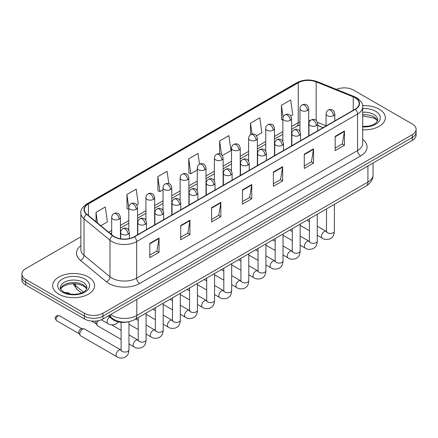 <?xml version="1.0" encoding="UTF-8"?>
<svg xmlns="http://www.w3.org/2000/svg" width="438" height="438" viewBox="0 0 438 438"><rect width="100%" height="100%" fill="white"/><g stroke="black" fill="none" stroke-linecap="round" stroke-linejoin="round"><path stroke-width="0.66" d="M323.085 127.666L317.698 125.487M128.033 321.859A13.107 7.566 180 0 1 112.331 319.192L108.312 315.88M379.199 109.182A20.975 12.111 0 0 0 362.609 105.678A20.975 12.111 0 0 1 379.199 109.182A20.975 12.111 0 0 1 385.341 117.745A20.975 12.111 0 0 0 379.199 109.182M88.46 277.04A20.975 12.111 0 0 0 65.601 274.412A20.975 12.111 0 0 0 52.659 285.598A20.975 12.111 0 0 0 58.802 294.161A20.975 12.111 0 0 0 81.654 296.789A20.975 12.111 0 0 0 94.603 285.598A20.975 12.111 0 0 0 88.46 277.04A20.975 12.111 0 0 0 65.601 274.412A20.975 12.111 0 0 0 52.659 285.598A20.975 12.111 0 0 0 58.802 294.161A20.975 12.111 0 0 0 81.654 296.789A20.975 12.111 0 0 0 94.603 285.598A20.975 12.111 0 0 0 88.46 277.04M355.103 97.762A13.983 8.07 180 0 1 359.198 103.472A13.983 8.07 180 0 1 355.103 109.182L134.187 236.723A13.983 8.07 180 0 1 112.845 235.644L86.888 214.242A13.983 8.07 180 0 1 84.359 209.61A13.983 8.07 180 0 1 88.454 203.905L298.256 82.777A13.983 8.07 180 0 1 316.165 81.873L353.236 96.858A13.983 8.07 180 0 1 355.103 97.762M355.349 97.619A14.334 8.273 0 0 0 353.433 96.694L316.362 81.709A14.334 8.273 0 0 0 298.01 82.634L88.208 203.763A14.334 8.273 0 0 0 86.604 214.357L112.561 235.759A14.334 8.273 0 0 0 134.433 236.865L355.349 109.325A14.334 8.273 0 0 0 355.349 97.619M80.866 236.827L25.738 268.653A13.107 7.566 0 0 0 21.9 274.007L21.9 279.712A13.107 7.566 0 0 0 25.738 285.067L84.441 318.957L84.441 316.105A13.107 7.566 0 0 0 102.979 316.105L412.262 137.543A13.107 7.566 0 0 0 416.1 132.194A13.107 7.566 0 0 1 412.262 137.543L102.979 316.105A13.107 7.566 0 0 1 84.441 316.105L25.738 282.209L84.441 316.105L84.441 313.252A13.107 7.566 0 0 0 102.979 313.252L412.262 134.69A13.107 7.566 0 0 0 416.1 129.336A13.107 7.566 0 0 0 412.262 123.987L353.559 90.091A13.107 7.566 0 0 0 336.422 89.39M21.9 276.86A13.107 7.566 0 0 0 25.738 282.209A13.107 7.566 0 0 1 21.9 276.86M149.791 243.375L149.791 257.648L159.06 252.299L159.06 238.026L149.791 243.375M149.791 255.119L156.93 250.996L159.021 238.502A3.493 2.02 -120 0 0 159.06 238.026M156.87 251.029L159.06 252.299M180.686 225.537L180.686 239.81L189.955 234.456L189.955 220.188L180.686 225.537M180.686 237.276L187.825 233.158L189.917 220.659A3.493 2.02 -120 0 0 189.955 220.188M187.765 233.191L189.955 234.456M211.587 207.7L211.587 221.973L220.856 216.618L220.856 202.351L211.587 207.7M211.587 219.438L218.726 215.315L220.818 202.821A3.493 2.02 -120 0 0 220.856 202.351M218.661 215.354L220.856 216.618M335.174 136.349L335.174 150.617L344.443 145.268L344.443 130.995L335.174 136.349M335.174 148.088L342.313 143.965L344.405 131.471A3.493 2.02 -120 0 0 344.443 130.995M342.248 144.003L344.443 145.268M304.273 154.187L304.273 168.455L313.542 163.106L313.542 148.832L304.273 154.187M304.273 165.925L311.413 161.803L313.509 149.309A3.493 2.02 -120 0 0 313.542 148.832M311.352 161.841L313.542 163.106M273.378 172.024L273.378 186.298L282.647 180.943L282.647 166.675L273.378 172.024M273.378 183.763L280.517 179.64L282.609 167.146A3.493 2.02 -120 0 0 282.647 166.675M280.457 179.679L282.647 180.943M242.482 189.862L242.482 204.135L251.751 198.781L251.751 184.513L242.482 189.862M242.482 201.6L249.622 197.478L251.713 184.984A3.493 2.02 -120 0 0 251.751 184.513M249.556 197.516L251.751 198.781M362.691 129.812A20.975 12.111 0 0 0 385.341 117.745A20.975 12.111 0 0 1 362.691 129.812M21.9 274.007A13.107 7.566 0 0 0 25.738 279.356L84.441 313.252M136.716 204.968L138.288 204.059L136.196 189.15L126.927 194.499L127.075 208.685M100.795 225.707L107.392 221.896L105.301 206.988L96.031 212.337L96.031 221.781M222.301 155.556L230.979 150.546L228.888 135.632L219.619 140.987L219.619 153.826M256.531 135.791L261.875 132.709L259.783 117.795L250.514 123.149L250.514 134.74M290.766 116.026L292.776 114.871L290.679 99.957L281.41 105.312L281.563 119.492M168.822 183.626L167.092 171.313L157.822 176.662L157.976 190.848M199.493 164.184L197.992 153.475L188.723 158.824L188.871 173.01M188.723 158.824L190.815 173.733L197.264 170.01M190.815 173.733L188.723 172.955M219.619 140.987L221.551 154.751M250.514 123.149L252.047 134.077M282.849 119.974L281.41 119.437M281.41 105.312L283.079 117.187M157.822 176.662L159.914 191.576L163.035 189.774M159.914 191.576L157.822 190.793M128.799 209.331L126.927 208.63M126.927 194.499L128.799 207.836M96.031 212.337L97.526 223.013M84.441 318.957A13.107 7.566 0 0 0 102.979 318.957L412.262 140.395A13.107 7.566 0 0 0 416.1 135.046L416.1 129.336M121.107 339.423L97.74 325.932A3.931 2.272 -60 0 1 97.247 325.445A3.931 2.272 -60 0 1 96.924 324.131A3.931 2.272 -60 0 1 98.183 320.72M97.247 325.445L96.075 323.567A2.842 1.643 -60 0 1 95.845 322.614A2.842 1.643 -60 0 1 96.229 321.032M79.809 334.013A3.931 2.272 -60 0 1 82.59 329.201A3.931 2.272 -60 0 1 83.888 328.818A3.931 2.272 -60 0 1 84.556 329.004L120.828 349.946A3.931 2.272 -60 0 0 119.037 350.044A3.931 2.272 -60 0 0 118.862 350.143A3.931 2.272 -60 0 0 116.294 353.608A3.931 2.272 -60 0 0 116.897 356.756L80.625 335.815A3.931 2.272 -60 0 1 80.132 335.327A3.931 2.272 -60 0 1 79.809 334.013M80.132 335.327L78.96 333.449A2.842 1.643 -60 0 1 78.725 332.497A2.842 1.643 -60 0 1 80.734 329.02A2.842 1.643 -60 0 1 81.676 328.746L83.888 328.818M112.331 318.448L112.331 319.192M362.691 139.432A21.845 12.614 180 0 1 360.66 155.917L139.749 283.457A4.369 2.524 60 0 1 136.661 278.108L357.572 150.562A17.476 10.09 0 0 0 362.691 143.429L362.691 106.899A17.476 10.09 180 0 1 357.572 114.033A4.369 2.524 -120 0 0 355.349 109.325M139.749 283.457A21.845 12.614 180 0 1 108.854 283.457A21.845 12.614 180 0 1 106.407 281.776L80.444 260.375A21.845 12.614 180 0 1 80.866 245.57M111.942 278.108A17.476 10.09 0 0 0 136.661 278.108L136.661 241.573A17.476 10.09 180 0 1 109.982 240.227L84.025 218.825A17.476 10.09 180 0 1 80.866 213.038L80.866 249.572A17.476 10.09 0 0 0 84.025 255.359L109.982 276.761A17.476 10.09 0 0 0 111.942 278.108M362.691 106.899C363.277 104.167 361.268 101.123 356.669 97.762L354.369 96.645A4.369 2.048 112 0 0 353.433 96.694M354.369 96.645L317.298 81.66C310.06 79.097 303.189 79.47 296.69 82.777A4.369 2.524 60 0 1 298.01 82.634M88.208 203.763A4.369 2.524 -120 0 0 86.888 203.9C82.355 207.163 80.346 210.207 80.866 213.038M86.604 214.357A4.369 2.924 129.5 0 0 84.025 218.825L84.025 255.359A4.369 2.924 -50.5 0 1 80.444 260.375M317.298 81.66A4.369 2.048 112 0 0 316.362 81.709M112.561 235.759A4.369 2.924 129.5 0 0 109.982 240.227L109.982 276.761A4.369 2.924 -50.5 0 1 106.407 281.776M134.433 236.865A4.369 2.524 60 0 1 136.661 241.573L357.572 114.033L357.572 150.562A4.369 2.524 60 0 0 360.66 155.917M102.979 313.252L102.979 318.957M412.262 134.69L412.262 140.395M25.738 279.356L25.738 285.067M88.454 203.905L88.454 215.534M353.236 96.858L353.236 110.256M316.165 81.873L316.165 120.445M326.075 125.837L317.462 122.355M310.454 120.483A13.983 8.07 0 0 0 308.708 120.379M299.97 121.895A13.983 8.07 0 0 0 298.256 122.733L291.588 126.582M298.256 82.777L298.256 122.733A7.868 4.539 60 0 1 296.625 126.336L291.588 129.243M282.849 131.63L274.473 136.464M265.735 141.512L257.358 146.347M248.62 151.395L240.238 156.229M231.499 161.277L223.123 166.111M214.385 171.159L206.008 175.994M197.264 181.042L188.887 185.876M180.149 190.924L171.773 195.759M163.035 200.807L154.652 205.641M145.914 210.689L137.537 215.523M128.799 220.571L120.423 225.406M111.679 230.454L108.662 232.195M323.184 127.606L317.725 125.405A7.868 3.685 -68 0 1 317.698 125.388M242.482 190.316L251.713 184.984M273.378 172.479L282.609 167.146M304.273 154.636L313.509 149.309M335.174 136.798L344.405 131.471M211.587 208.154L220.818 202.821M180.686 225.992L189.917 220.659M149.791 243.829L159.021 238.502M110.65 314.533A17.476 10.09 0 0 0 112.095 315.48A17.476 10.09 0 0 0 136.815 315.48L367.925 182.049A17.476 10.09 0 0 0 373.045 174.915C373.171 179.251 370.86 182.964 366.113 186.051L135.003 319.483A8.738 5.048 60 0 0 136.815 315.48L136.815 299.428M367.925 165.997L367.925 182.049A8.738 5.048 60 0 1 366.113 186.051M110.173 314.807A8.738 5.847 129.5 0 0 111.739 317.983L108.827 315.584M73.688 283.66A17.476 10.09 0 0 0 75.528 285.592L75.528 283.731M81.43 292.989L77.126 289.441A8.738 5.847 129.5 0 1 75.528 285.592L83.401 292.086M333.537 115.676A4.369 2.524 0 0 0 334.813 113.891C334.123 111.362 333.433 110.124 332.743 110.173C331.478 109.281 329.984 109.259 328.259 110.108A4.369 2.524 60 0 1 330.444 110.321A4.369 2.524 -120 0 1 333.537 115.676A4.369 2.524 0 0 1 327.356 115.676A4.369 2.524 0 0 1 326.075 113.891C326.14 112.232 326.868 110.973 328.259 110.108M317.26 235.261L322.302 238.168A3.931 2.272 -60 0 1 321.695 235.02A3.931 2.272 -60 0 1 324.268 231.554A3.931 2.272 -60 0 1 324.443 231.456A3.931 2.272 -60 0 1 326.233 231.357L317.26 226.178M326.737 231.751L326.387 232.047L326.513 231.193A3.931 2.272 -0 0 0 327.662 232.802A3.931 2.272 -0 0 0 333.044 232.896A3.931 2.272 -0 0 0 334.38 231.193C333.931 236.739 332.332 237.336 330.137 238.847C326.847 239.849 324.235 239.619 322.302 238.168M307.427 110.48A4.369 2.524 0 0 0 308.708 108.701C308.013 106.171 307.323 104.934 306.633 104.983C305.368 104.091 303.873 104.069 302.154 104.912A4.369 2.524 60 0 1 304.339 105.131A4.369 2.524 -120 0 1 307.427 110.48A4.369 2.524 0 0 1 301.245 110.48A4.369 2.524 0 0 1 299.97 108.701C300.035 107.042 300.764 105.782 302.154 104.912M316.417 125.558A4.369 2.524 0 0 0 317.698 123.773C317.008 121.244 316.313 120.007 315.623 120.056C314.358 119.163 312.863 119.141 311.144 119.99A4.369 2.524 60 0 1 313.329 120.204A4.369 2.524 -120 0 1 316.417 125.558A4.369 2.524 0 0 1 310.241 125.558A4.369 2.524 0 0 1 308.96 123.773C309.025 122.114 309.754 120.855 311.144 119.99M300.145 245.143L305.182 248.05A3.931 2.272 -60 0 1 304.58 244.902A3.931 2.272 -60 0 1 307.147 241.437A3.931 2.272 -60 0 1 307.323 241.338A3.931 2.272 -60 0 1 309.113 241.239L300.145 236.06M309.622 241.634L309.272 241.929L309.398 241.075A3.931 2.272 -0 0 0 310.547 242.685A3.931 2.272 -0 0 0 315.929 242.778A3.931 2.272 -0 0 0 317.26 241.075C316.816 246.621 315.218 247.218 313.017 248.729C309.732 249.731 307.12 249.501 305.182 248.05M299.302 135.441A4.369 2.524 0 0 0 300.583 133.656C299.888 131.126 299.198 129.889 298.508 129.938C297.243 129.046 295.749 129.024 294.029 129.872A4.369 2.524 60 0 1 296.214 130.086A4.369 2.524 -120 0 1 299.302 135.441A4.369 2.524 0 0 1 293.121 135.441A4.369 2.524 0 0 1 291.839 133.656C291.905 131.997 292.633 130.738 294.029 129.872M283.025 255.025L288.067 257.933A3.931 2.272 -60 0 1 287.465 254.785A3.931 2.272 -60 0 1 290.033 251.319A3.931 2.272 -60 0 1 290.208 251.22A3.931 2.272 -60 0 1 291.998 251.122L283.025 245.942M292.502 251.516L292.151 251.812L292.277 250.958A3.931 2.272 -0 0 0 293.433 252.567A3.931 2.272 -0 0 0 298.815 252.66A3.931 2.272 -0 0 0 300.145 250.958C299.696 256.504 298.097 257.101 295.902 258.612C292.617 259.614 290.005 259.384 288.067 257.933M282.187 145.323A4.369 2.524 0 0 0 283.463 143.538C282.773 141.009 282.083 139.771 281.393 139.821C280.123 138.928 278.634 138.906 276.909 139.755A4.369 2.524 60 0 1 279.094 139.968A4.369 2.524 -120 0 1 282.187 145.323A4.369 2.524 0 0 1 276.006 145.323A4.369 2.524 0 0 1 274.725 143.538C274.79 141.879 275.518 140.62 276.909 139.755M265.91 264.908L270.947 267.815A3.931 2.272 -60 0 1 270.345 264.667A3.931 2.272 -60 0 1 272.918 261.201A3.931 2.272 -60 0 1 273.088 261.103A3.931 2.272 -60 0 1 274.883 261.004L265.91 255.825M275.387 261.398L275.037 261.694L275.163 260.84A3.931 2.272 -0 0 0 276.312 262.45A3.931 2.272 -0 0 0 281.694 262.543A3.931 2.272 -0 0 0 283.025 260.84C282.581 266.386 280.982 266.983 278.787 268.494C275.497 269.496 272.885 269.266 270.947 267.815M265.067 155.205A4.369 2.524 0 0 0 266.348 153.42C265.652 150.891 264.963 149.654 264.273 149.703C263.008 148.81 261.513 148.789 259.794 149.637A4.369 2.524 60 0 1 261.979 149.851A4.369 2.524 -120 0 1 265.067 155.205A4.369 2.524 0 0 1 258.885 155.205A4.369 2.524 0 0 1 257.61 153.42C257.675 151.762 258.404 150.502 259.794 149.637M248.795 274.79L253.832 277.697A3.931 2.272 -60 0 1 253.23 274.549A3.931 2.272 -60 0 1 255.797 271.084A3.931 2.272 -60 0 1 255.973 270.985A3.931 2.272 -60 0 1 257.763 270.887L248.795 265.707M258.272 271.281L257.916 271.576L258.048 270.722A3.931 2.272 -0 0 0 259.197 272.332A3.931 2.272 -0 0 0 264.579 272.425A3.931 2.272 -0 0 0 265.91 270.722C265.461 276.269 263.862 276.865 261.667 278.376C258.382 279.378 255.77 279.148 253.832 277.697M290.312 120.362A4.369 2.524 0 0 0 291.588 118.583C290.898 116.054 290.208 114.816 289.518 114.865C288.253 113.973 286.759 113.951 285.034 114.794A4.369 2.524 60 0 1 287.219 115.013A4.369 2.524 -120 0 1 290.312 120.362A4.369 2.524 0 0 1 284.131 120.362A4.369 2.524 0 0 1 282.849 118.583C282.915 116.924 283.643 115.665 285.034 114.794M273.192 130.245A4.369 2.524 0 0 0 274.473 128.465C273.783 125.936 273.088 124.699 272.398 124.748C271.133 123.855 269.638 123.834 267.919 124.677A4.369 2.524 60 0 1 270.104 124.896A4.369 2.524 -120 0 1 273.192 130.245A4.369 2.524 0 0 1 267.016 130.245A4.369 2.524 0 0 1 265.735 128.465C265.8 126.806 266.528 125.547 267.919 124.677M256.077 140.127A4.369 2.524 0 0 0 257.358 138.348C256.663 135.818 255.973 134.581 255.283 134.63C254.018 133.738 252.523 133.716 250.804 134.559A4.369 2.524 60 0 1 252.989 134.778A4.369 2.524 -120 0 1 256.077 140.127A4.369 2.524 0 0 1 249.895 140.127A4.369 2.524 0 0 1 248.62 138.348C248.685 136.689 249.414 135.43 250.804 134.559M377.468 120.981A13.321 7.687 0 0 0 373.789 116.946A13.321 7.687 0 0 0 362.691 114.751M362.691 126.407L368.44 126.128L372.059 125.175L375.218 123.554L376.598 122.339L377.687 119.886A13.321 7.687 0 0 0 373.789 114.444A13.321 7.687 0 0 0 362.691 112.254M362.691 126.894A15.938 9.203 0 0 0 378.755 121.709A15.938 9.203 0 0 0 375.64 111.236A15.938 9.203 0 0 0 362.691 108.591M86.724 288.839A13.321 7.687 0 0 0 83.045 284.804A13.321 7.687 0 0 0 69.68 282.893A13.321 7.687 0 0 0 60.532 288.839M83.045 282.302A13.321 7.687 0 0 0 68.531 280.638A13.321 7.687 0 0 0 60.313 287.739C59.612 288.155 60.734 289.567 63.669 291.976C70.518 295.978 85.738 294.867 86.948 287.739A13.321 7.687 0 0 0 83.045 282.302M62.36 292.108A15.938 9.203 0 0 0 84.901 292.108A15.938 9.203 0 0 0 84.901 279.094A15.938 9.203 0 0 0 62.36 279.094A15.938 9.203 0 0 0 62.36 292.108M247.952 165.088A4.369 2.524 0 0 0 249.233 163.303C248.538 160.773 247.848 159.536 247.158 159.585C245.893 158.693 244.399 158.671 242.674 159.52A4.369 2.524 60 0 1 244.858 159.733A4.369 2.524 -120 0 1 247.952 165.088A4.369 2.524 0 0 1 241.771 165.088A4.369 2.524 0 0 1 240.489 163.303C240.555 161.644 241.283 160.385 242.674 159.52M231.675 284.673L236.717 287.58A3.931 2.272 -60 0 1 236.115 284.432A3.931 2.272 -60 0 1 238.683 280.966A3.931 2.272 -60 0 1 238.858 280.868A3.931 2.272 -60 0 1 240.648 280.769L231.675 275.59M241.152 281.163L240.801 281.459L240.927 280.605A3.931 2.272 -0 0 0 242.083 282.214A3.931 2.272 -0 0 0 247.459 282.307A3.931 2.272 -0 0 0 248.795 280.605C248.346 286.151 246.747 286.748 244.552 288.259C241.267 289.261 238.65 289.031 236.717 287.58M230.831 174.97A4.369 2.524 0 0 0 232.113 173.185C231.423 170.656 230.727 169.418 230.038 169.468C228.773 168.575 227.278 168.553 225.559 169.402A4.369 2.524 60 0 1 227.744 169.615A4.369 2.524 -120 0 1 230.831 174.97A4.369 2.524 0 0 1 224.656 174.97A4.369 2.524 0 0 1 223.375 173.185C223.44 171.526 224.168 170.267 225.559 169.402M214.56 294.555L219.597 297.462A3.931 2.272 -60 0 1 218.995 294.314A3.931 2.272 -60 0 1 221.562 290.848A3.931 2.272 -60 0 1 221.737 290.75A3.931 2.272 -60 0 1 223.533 290.651L214.56 285.472M224.037 291.046L223.687 291.341L223.813 290.487A3.931 2.272 -0 0 0 224.962 292.097A3.931 2.272 -0 0 0 230.344 292.19A3.931 2.272 -0 0 0 231.675 290.487C231.231 296.033 229.632 296.63 227.431 298.141C224.146 299.143 221.535 298.913 219.597 297.462M213.717 184.852A4.369 2.524 0 0 0 214.998 183.068C214.302 180.538 213.613 179.301 212.923 179.35C211.658 178.458 210.163 178.436 208.444 179.284A4.369 2.524 60 0 1 210.629 179.498A4.369 2.524 -120 0 1 213.717 184.852A4.369 2.524 0 0 1 207.535 184.852A4.369 2.524 0 0 1 206.26 183.068C206.325 181.409 207.054 180.149 208.444 179.284M197.445 304.437L202.482 307.345A3.931 2.272 -60 0 1 201.88 304.196A3.931 2.272 -60 0 1 204.447 300.731A3.931 2.272 -60 0 1 204.623 300.632A3.931 2.272 -60 0 1 206.413 300.534L197.445 295.354M206.922 300.928L206.566 301.224L206.692 300.369A3.931 2.272 -0 0 0 207.847 301.979A3.931 2.272 -0 0 0 213.229 302.072A3.931 2.272 -0 0 0 214.56 300.369C214.111 305.916 212.512 306.512 210.317 308.024C207.032 309.025 204.42 308.795 202.482 307.345M238.962 150.01A4.369 2.524 0 0 0 240.238 148.23C239.548 145.701 238.858 144.463 238.168 144.513C236.898 143.62 235.409 143.598 233.684 144.441A4.369 2.524 60 0 1 235.868 144.66A4.369 2.524 -120 0 1 238.962 150.01A4.369 2.524 0 0 1 232.781 150.01A4.369 2.524 0 0 1 231.499 148.23C231.565 146.571 232.293 145.312 233.684 144.441M221.842 159.892A4.369 2.524 0 0 0 223.123 158.113C222.427 155.583 221.737 154.346 221.048 154.395C219.783 153.503 218.288 153.481 216.569 154.324A4.369 2.524 60 0 1 218.754 154.543A4.369 2.524 -120 0 1 221.842 159.892A4.369 2.524 0 0 1 215.666 159.892A4.369 2.524 0 0 1 214.385 158.113C214.45 156.454 215.178 155.194 216.569 154.324M204.727 169.774A4.369 2.524 0 0 0 206.008 167.995C205.312 165.465 204.623 164.228 203.933 164.277C202.668 163.385 201.173 163.363 199.449 164.206A4.369 2.524 60 0 1 201.633 164.425A4.369 2.524 -120 0 1 204.727 169.774A4.369 2.524 0 0 1 198.545 169.774A4.369 2.524 0 0 1 197.264 167.995C197.33 166.336 198.058 165.077 199.449 164.206M196.602 194.735A4.369 2.524 0 0 0 197.877 192.95C197.188 190.421 196.498 189.183 195.808 189.232C194.538 188.34 193.049 188.318 191.324 189.167A4.369 2.524 60 0 1 193.508 189.38A4.369 2.524 -120 0 1 196.602 194.735A4.369 2.524 0 0 1 190.421 194.735A4.369 2.524 0 0 1 189.139 192.95C189.205 191.291 189.933 190.032 191.324 189.167M180.325 314.32L185.362 317.227A3.931 2.272 -60 0 1 184.759 314.079A3.931 2.272 -60 0 1 187.333 310.613A3.931 2.272 -60 0 1 187.508 310.515A3.931 2.272 -60 0 1 189.298 310.416L180.325 305.237M189.802 310.81L189.451 311.106L189.577 310.252A3.931 2.272 -0 0 0 190.727 311.861A3.931 2.272 -0 0 0 196.109 311.955A3.931 2.272 -0 0 0 197.445 310.252C196.996 315.798 195.397 316.395 193.202 317.906C189.911 318.908 187.3 318.678 185.362 317.227M179.481 204.617A4.369 2.524 0 0 0 180.763 202.832C180.073 200.303 179.377 199.066 178.688 199.115C177.423 198.222 175.928 198.2 174.209 199.049A4.369 2.524 60 0 1 176.394 199.263A4.369 2.524 -120 0 1 179.481 204.617A4.369 2.524 0 0 1 173.306 204.617A4.369 2.524 0 0 1 172.024 202.832C172.09 201.173 172.818 199.914 174.209 199.049M163.21 324.202L168.247 327.109A3.931 2.272 -60 0 1 167.644 323.961A3.931 2.272 -60 0 1 170.212 320.496A3.931 2.272 -60 0 1 170.387 320.397A3.931 2.272 -60 0 1 172.178 320.298L163.21 315.119M172.687 320.693L172.337 320.988L172.463 320.134A3.931 2.272 -0 0 0 173.612 321.744A3.931 2.272 -0 0 0 178.994 321.837A3.931 2.272 -0 0 0 180.325 320.134C179.881 325.68 178.282 326.277 176.081 327.788C172.796 328.79 170.185 328.56 168.247 327.109M162.367 214.5A4.369 2.524 0 0 0 163.648 212.715C162.952 210.185 162.263 208.948 161.573 208.997C160.308 208.105 158.813 208.083 157.089 208.931A4.369 2.524 60 0 1 159.279 209.145A4.369 2.524 -120 0 1 162.367 214.5A4.369 2.524 0 0 1 156.185 214.5A4.369 2.524 0 0 1 154.904 212.715C154.97 211.056 155.698 209.797 157.089 208.931M146.089 334.084L151.132 336.992A3.931 2.272 -60 0 1 150.53 333.844A3.931 2.272 -60 0 1 153.097 330.378A3.931 2.272 -60 0 1 153.273 330.279A3.931 2.272 -60 0 1 155.063 330.181L146.089 325.001M155.567 330.575L155.216 330.871L155.342 330.017A3.931 2.272 -0 0 0 156.497 331.626A3.931 2.272 -0 0 0 161.879 331.719A3.931 2.272 -0 0 0 163.21 330.017C162.761 335.563 161.162 336.16 158.967 337.671C155.682 338.673 153.07 338.443 151.132 336.992M145.246 224.382A4.369 2.524 0 0 0 146.527 222.597C145.838 220.068 145.148 218.83 144.452 218.88C143.188 217.987 141.698 217.965 139.974 218.814A4.369 2.524 60 0 1 142.158 219.027A4.369 2.524 -120 0 1 145.246 224.382A4.369 2.524 0 0 1 139.07 224.382A4.369 2.524 0 0 1 137.789 222.597C137.855 220.938 138.583 219.679 139.974 218.814M128.975 343.967L134.012 346.874A3.931 2.272 -60 0 1 133.409 343.726A3.931 2.272 -60 0 1 135.977 340.26A3.931 2.272 -60 0 1 136.152 340.162A3.931 2.272 -60 0 1 137.948 340.063L128.975 334.884M138.452 340.457L138.101 340.753L138.227 339.899A3.931 2.272 -0 0 0 139.377 341.509A3.931 2.272 -0 0 0 144.759 341.602A3.931 2.272 -0 0 0 146.089 339.899C145.646 345.445 144.047 346.042 141.852 347.553C138.561 348.555 135.95 348.325 134.012 346.874M128.131 234.264A4.369 2.524 0 0 0 129.413 232.479C128.717 229.95 128.027 228.713 127.338 228.762C126.073 227.869 124.578 227.848 122.859 228.696A4.369 2.524 60 0 1 125.044 228.91A4.369 2.524 -120 0 1 128.131 234.264A4.369 2.524 0 0 1 121.95 234.264A4.369 2.524 0 0 1 120.674 232.479C120.74 230.821 121.468 229.561 122.859 228.696M58.057 315.929A2.842 1.643 -60 0 1 59.48 315.787L56.639 315.787A2.842 1.643 60 0 1 58.057 315.929A2.842 1.643 -60 0 0 56.201 318.431A2.842 1.643 -60 0 0 56.639 320.704L79.103 333.674M121.337 350.34L120.981 350.635L121.107 349.781A3.931 2.272 -0 0 0 122.262 351.391A3.931 2.272 -0 0 0 127.644 351.484A3.931 2.272 -0 0 0 128.975 349.781C128.526 355.327 126.927 355.924 124.731 357.435C121.446 358.437 118.835 358.207 116.897 356.756M187.606 179.657A4.369 2.524 0 0 0 188.887 177.877C188.198 175.348 187.502 174.11 186.812 174.16C185.548 173.267 184.059 173.245 182.334 174.089A4.369 2.524 60 0 1 184.518 174.308A4.369 2.524 -120 0 1 187.606 179.657A4.369 2.524 0 0 1 181.431 179.657A4.369 2.524 0 0 1 180.149 177.877C180.215 176.218 180.943 174.959 182.334 174.089M170.491 189.539A4.369 2.524 0 0 0 171.773 187.76C171.077 185.23 170.387 183.993 169.698 184.042C168.433 183.15 166.938 183.128 165.219 183.971A4.369 2.524 60 0 1 167.404 184.19A4.369 2.524 -120 0 1 170.491 189.539A4.369 2.524 0 0 1 164.31 189.539A4.369 2.524 0 0 1 163.035 187.76C163.1 186.101 163.828 184.841 165.219 183.971M153.377 199.421A4.369 2.524 0 0 0 154.652 197.642C153.962 195.113 153.273 193.875 152.583 193.924C151.318 193.032 149.823 193.01 148.099 193.853A4.369 2.524 60 0 1 150.283 194.072A4.369 2.524 -120 0 1 153.377 199.421A4.369 2.524 0 0 1 147.195 199.421A4.369 2.524 0 0 1 145.914 197.642C145.98 195.983 146.708 194.724 148.099 193.853M136.256 209.304A4.369 2.524 0 0 0 137.537 207.524C136.848 204.995 136.152 203.758 135.462 203.807C134.198 202.914 132.703 202.893 130.984 203.736A4.369 2.524 60 0 1 133.168 203.955A4.369 2.524 -120 0 1 136.256 209.304A4.369 2.524 0 0 1 130.081 209.304A4.369 2.524 0 0 1 128.799 207.524C128.865 205.865 129.593 204.606 130.984 203.736M66.614 292.863A2.842 1.643 -60 0 1 68.038 292.721L65.196 292.721A2.842 1.643 60 0 1 66.614 292.863A2.842 1.643 -60 0 0 66.226 293.131M119.141 219.186A4.369 2.524 0 0 0 120.423 217.407C119.727 214.877 119.037 213.64 118.348 213.689C117.083 212.797 115.588 212.775 113.869 213.618A4.369 2.524 60 0 1 116.054 213.837A4.369 2.524 -120 0 1 119.141 219.186A4.369 2.524 0 0 1 112.96 219.186A4.369 2.524 0 0 1 111.679 217.407C111.745 215.748 112.478 214.489 113.869 213.618M118.441 321.935L115.742 324.24C112.457 325.237 109.845 325.012 107.907 323.562A3.931 2.272 -60 0 1 107.091 321.76A3.931 2.272 -60 0 1 109.719 317.035M296.69 82.777L86.888 203.9M299.97 124.896L296.625 126.336M282.849 134.291L274.473 139.125M265.735 144.173L257.358 149.008M248.62 154.056L240.238 158.89M231.499 163.938L223.123 168.772M214.385 173.82L206.008 178.655M197.264 183.703L188.887 188.537M180.149 193.585L171.773 198.419M163.035 203.467L154.652 208.302M145.914 213.35L137.537 218.184M128.799 223.232L120.423 228.067M111.679 233.115L110.562 233.761M135.003 319.483C127.973 323.014 120.937 323.014 113.907 319.483L111.739 317.983M373.045 174.915L373.045 163.04M77.126 289.441L73.02 283.665M334.38 204.371L334.38 231.193M334.813 120.893L334.813 113.891M309.398 230.716L300.145 225.378M326.513 208.915L326.513 231.193M326.075 125.936L326.075 113.891M309.398 221.639L306.934 220.215M308.708 135.966L308.708 108.701M299.97 131.422L299.97 108.701M309.387 241.382L309.113 241.239M317.26 214.253L317.26 241.075M317.698 130.776L317.698 123.773M292.277 240.599L283.025 235.261M309.398 218.797L309.398 241.075M308.96 135.818L308.96 123.773M292.277 231.521L289.819 230.098M300.145 224.136L300.145 250.958M300.583 140.658L300.583 133.656M275.163 250.481L265.91 245.143M292.277 228.68L292.277 250.958M291.839 145.701L291.839 133.656M275.163 241.404L272.704 239.98M283.025 234.018L283.025 260.84M283.463 150.541L283.463 143.538M258.048 260.364L248.795 255.025M275.163 238.562L275.163 260.84M274.725 155.583L274.725 143.538M258.048 251.286L255.584 249.863M265.91 243.9L265.91 270.722M266.348 160.423L266.348 153.42M240.927 270.246L231.675 264.908M258.048 248.445L258.048 270.722M257.61 165.465L257.61 153.42M240.927 261.168L238.469 259.745M291.588 145.849L291.588 118.583M282.849 141.304L282.849 118.583M274.473 155.731L274.473 128.465M265.735 151.187L265.735 128.465M257.358 165.613L257.358 138.348M248.62 161.069L248.62 138.348M377.403 121.134L376.598 119.924L374.331 118.145L362.691 115.856M86.664 288.992L85.859 287.782L83.592 286.003L78.906 284.235L73.617 283.66L67.983 284.322L62.722 286.611L60.597 288.987M248.795 253.783L248.795 280.605M249.233 170.305L249.233 163.303M223.813 280.128L214.56 274.79M240.927 258.327L240.927 280.605M240.489 175.348L240.489 163.303M223.813 271.051L221.349 269.627M231.675 263.665L231.675 290.487M232.113 180.188L232.113 173.185M206.692 290.011L197.445 284.673M223.813 268.209L223.813 290.487M223.375 185.23L223.375 173.185M206.692 280.933L204.234 279.51M214.56 273.547L214.56 300.369M214.998 190.07L214.998 183.068M189.577 299.893L180.325 294.555M206.692 278.092L206.692 300.369M206.26 195.113L206.26 183.068M189.577 290.816L187.119 289.392M240.238 175.496L240.238 148.23M231.499 170.951L231.499 148.23M223.123 185.378L223.123 158.113M214.385 180.834L214.385 158.113M206.008 195.26L206.008 167.995M197.264 190.716L197.264 167.995M197.445 283.43L197.445 310.252M197.877 199.952L197.877 192.95M172.463 309.775L163.21 304.437M189.577 287.974L189.577 310.252M189.139 204.995L189.139 192.95M172.463 300.698L169.999 299.274M180.325 293.312L180.325 320.134M180.763 209.835L180.763 202.832M155.342 319.658L146.089 314.32M172.463 297.856L172.463 320.134M172.024 214.877L172.024 202.832M155.342 310.58L152.884 309.157M163.21 303.195L163.21 330.017M163.648 219.717L163.648 212.715M138.227 329.54L128.975 324.202M155.342 307.739L155.342 330.017M154.904 224.76L154.904 212.715M138.227 320.463L135.769 319.039M146.089 313.077L146.089 339.899M146.527 229.6L146.527 222.597M91.493 321.065L96.218 323.791M138.227 317.621L138.227 339.899M137.789 234.642L137.789 222.597M121.107 330.345L111.619 324.865M128.975 321.695L128.975 349.781M129.413 238.529L129.413 232.479M121.107 322.335L121.107 349.781M120.674 238.809L120.674 232.479M59.48 315.787L81.944 328.757M56.639 320.704C54.06 317.315 55.221 317.506 56.639 315.787M188.887 205.143L188.887 177.877M180.149 200.599L180.149 177.877M171.773 215.025L171.773 187.76M163.035 210.481L163.035 187.76M154.652 224.908L154.652 197.642M145.914 220.363L145.914 197.642M137.537 234.79L137.537 207.524M128.799 230.246L128.799 207.524M120.423 238.77L120.423 217.407M107.907 323.562L101.331 319.767M68.038 292.721L70.458 294.117M111.679 234.686L111.679 217.407"/></g></svg>
